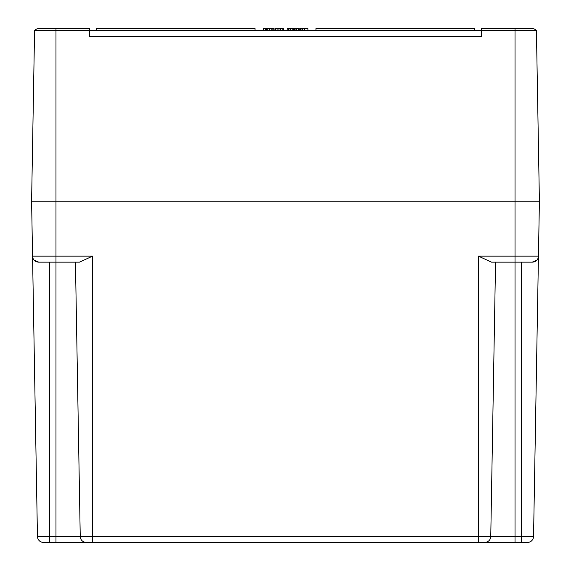 <?xml version="1.0" encoding="UTF-8"?>
<svg xmlns="http://www.w3.org/2000/svg" width="571" height="571" viewBox="0 0 571 571"><rect width="100%" height="100%" fill="white"/><g stroke="black" fill="none" stroke-linecap="round" stroke-linejoin="round"><path stroke-width="0.86" d="M484.665 542.45A6.095 6.095 0 0 0 490.76 536.462L80.24 536.462A6.095 6.095 0 0 0 86.335 542.45L527.461 542.45A6.095 6.095 0 0 0 533.55 536.462L538.446 256.151L533.55 536.462L515.028 536.462L515.028 256.151L478.469 256.151L491.453 262.139L532.35 262.139A6.095 6.095 0 0 0 538.446 256.151L539.402 201.206L31.598 201.206L539.402 201.206L536.426 30.584A6.095 6.095 0 0 0 531.887 28.55L481.474 28.55L481.51 30.584L89.49 30.584L89.526 28.55L89.49 30.584L34.574 30.584A6.095 6.095 0 0 1 39.113 28.55L89.526 28.55M34.574 30.584A6.095 6.095 0 0 1 39.113 28.55A6.095 6.095 0 0 0 34.574 30.584L31.598 201.206L37.45 536.462A6.095 6.095 0 0 0 43.539 542.45L86.335 542.45L55.972 542.45L55.972 536.462L49.741 536.462L49.741 542.45M536.426 30.584A6.095 6.095 0 0 0 531.887 28.55A6.095 6.095 0 0 1 536.426 30.584L481.51 30.584L481.474 28.55M529.21 28.55L515.028 28.55L515.028 256.151L538.446 256.151M293.051 30.584L293.051 28.55L298.469 28.55L298.469 30.584L298.447 28.55M293.829 30.584L293.829 28.55M302.866 30.584L302.866 28.55L307.947 28.55L307.947 30.584M304.543 30.584L304.543 28.55M300.574 30.584L300.574 28.55L302.866 28.55M302.023 30.584L302.023 28.55M296.763 30.584L296.763 28.55M294.479 30.584L294.479 28.55M295.921 30.584L295.921 28.55M315.97 30.584L315.97 28.55L474.401 28.55L474.401 30.584M288.112 30.584L288.112 28.55L288.683 28.55M288.269 30.584L288.269 28.55L293.051 28.55M288.997 30.584L288.997 28.55M292.83 30.584L292.83 28.55M292.973 30.584L292.973 28.55M96.599 30.584L96.599 28.55L255.03 28.55L255.03 30.584M275.308 30.584L275.308 28.55L283.252 28.55L283.252 30.584M275.822 30.584L275.822 28.55M278.962 30.584L278.962 28.55M282.224 30.584L282.224 28.55M265.922 30.584L265.922 28.55L273.894 28.55L273.894 30.584M266.436 30.584L266.436 28.55M269.576 30.584L269.576 28.55M272.838 30.584L272.838 28.55M273.866 30.584L273.866 28.55M287.07 30.584L287.07 28.55L288.112 28.55M287.113 30.584L287.113 28.55M274.915 30.584L274.915 28.55L275.308 28.55M299.732 30.584L299.732 28.55L300.574 28.55M263.531 30.584L263.531 28.55L265.922 28.55M89.49 30.584L89.383 36.565L481.617 36.565L481.51 30.584M34.103 260.105L38.65 262.139L55.972 262.139L38.65 262.139L36.044 261.561L34.153 260.162M38.65 262.139A6.095 6.095 0 0 1 32.554 256.151A6.095 6.095 0 0 0 38.65 262.139A6.095 6.095 0 0 1 32.554 256.151L37.45 536.462L49.741 536.462L49.741 262.139M55.972 28.55L55.972 256.151L92.531 256.151L79.547 262.139L55.972 262.139L55.972 256.151L32.554 256.151M536.847 260.162L534.956 261.561L532.35 262.139L536.897 260.105M515.028 262.139L530.259 262.139M92.531 256.151L92.531 542.45L86.335 542.45M80.24 536.462L75.451 262.139L80.24 536.462L55.972 536.462L55.972 262.139M490.76 536.462L495.549 262.139L490.76 536.462L515.028 536.462L515.028 542.45M481.617 36.565L89.383 36.565M290.71 30.584L290.71 28.55M277.099 30.584L277.099 28.55M280.554 30.584L280.554 28.55M267.713 30.584L267.713 28.55M271.175 30.584L271.175 28.55M265.444 30.584L265.444 28.55M478.469 256.151L478.469 542.45M533.55 536.462A6.095 6.095 0 0 1 527.461 542.45M521.259 262.139L521.259 542.45"/></g></svg>
